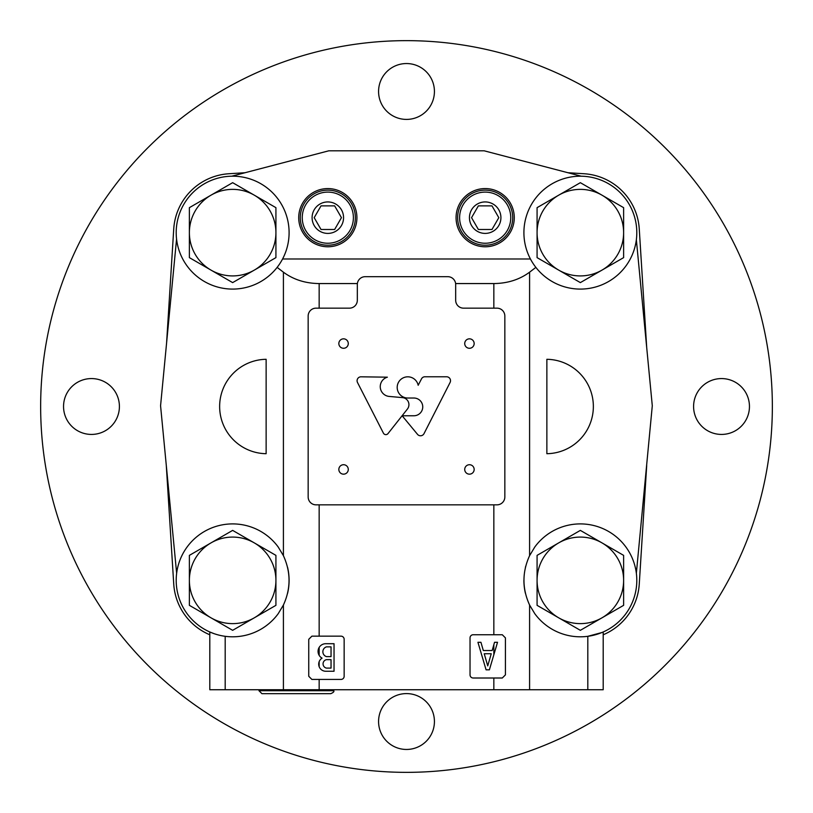 <?xml version="1.0" encoding="UTF-8"?>
<svg xmlns="http://www.w3.org/2000/svg" width="813" height="813" viewBox="0 0 813 813"><rect width="100%" height="100%" fill="white"/><g stroke="black" fill="none" stroke-linecap="round" stroke-linejoin="round"><path stroke-width="1.22" d="M275.922 257.63L275.922 207.661L232.65 182.681L189.378 207.661L189.378 257.63L232.65 282.609L275.922 257.63M189.378 232.65A43.272 43.272 0 0 1 254.286 195.171A43.272 43.272 0 0 1 254.286 270.119A43.272 43.272 0 0 1 189.378 232.65M623.622 257.63L623.622 207.661L580.35 182.681L537.078 207.661L537.078 257.63L580.35 282.609L623.622 257.63M537.078 232.65A43.272 43.272 0 0 1 601.986 195.171A43.272 43.272 0 0 1 601.986 270.119A43.272 43.272 0 0 1 537.078 232.65M623.622 605.339L623.622 555.37L580.35 530.391L537.078 555.37L537.078 605.339L580.35 630.319L623.622 605.339M537.078 580.35A43.272 43.272 0 0 1 601.986 542.881A43.272 43.272 0 0 1 601.986 617.829A43.272 43.272 0 0 1 537.078 580.35M275.922 605.339L275.922 555.37L232.65 530.391L189.378 555.37L189.378 605.339L232.65 630.319L275.922 605.339M189.378 580.35A43.272 43.272 0 0 1 254.286 542.881A43.272 43.272 0 0 1 254.286 617.829A43.272 43.272 0 0 1 189.378 580.35M534.791 547.017L529.588 555.675C522.088 572.098 522.088 588.551 529.588 605.035L534.791 613.693A56.453 56.453 0 0 0 618.175 622.26A56.453 56.453 0 0 0 618.175 538.45A56.453 56.453 0 0 0 534.791 547.017M636.355 239.723A56.453 56.453 0 0 0 583.897 176.309A56.453 56.453 0 0 0 523.907 232.65A56.453 56.453 0 0 0 576.813 288.981A56.453 56.453 0 0 0 636.355 239.723L652.29 405.748L636.355 573.277M535.858 267.386L529.588 272.182L529.588 555.675M546.864 359.295L546.864 453.705A47.205 47.205 0 0 0 593.358 406.5A47.205 47.205 0 0 0 546.864 359.295M277.142 267.386L283.412 272.182L283.412 555.675L278.209 547.017A56.453 56.453 0 0 0 194.825 538.45A56.453 56.453 0 0 0 194.825 622.26A56.453 56.453 0 0 0 278.209 613.693L283.412 605.035L283.412 689.739L209.805 689.739L209.805 631.975L213.799 633.561L209.805 631.975M176.645 573.277L160.568 405.748L176.563 239.063M266.136 453.705L266.136 359.295A47.205 47.205 0 0 0 219.642 406.5A47.205 47.205 0 0 0 266.136 453.705M493.837 504.843L493.837 634.74L502.292 634.74L505.432 637.89L505.432 674.871L502.292 678.012L493.837 678.012L493.837 689.739L283.412 689.739M602.169 632.423L603.195 631.975L603.195 689.739L493.837 689.739M455.615 283.564L493.837 283.564C507.637 283.402 519.558 279.601 529.588 272.182M311.887 636.162L341.003 636.162A3.15 3.15 0 0 1 344.153 639.303L344.153 676.284A3.15 3.15 0 0 1 341.003 679.434L311.887 679.434L308.747 676.284L308.747 639.303L311.887 636.162M283.412 272.182C293.442 279.601 305.363 283.402 319.163 283.564L319.163 308.157M283.412 555.675C290.912 572.149 290.912 588.602 283.412 605.035M357.385 283.564L319.163 283.564M493.837 634.74L473.176 634.74A3.15 3.15 0 0 0 470.036 637.89L470.036 674.871A3.15 3.15 0 0 0 473.176 678.012L493.837 678.012M176.197 232.65A56.453 56.453 0 0 0 282.578 258.981A56.453 56.453 0 0 0 246.207 177.844A56.453 56.453 0 0 0 176.197 232.65M287.599 593.266A56.453 56.453 0 0 0 287.609 567.464M525.655 566.397A56.453 56.453 0 0 0 525.401 567.433M523.907 580.33A56.453 56.453 0 0 0 525.391 593.236M601.955 632.514L587.809 636.315L587.809 689.739M581.214 176.197L484.172 150.801L328.828 150.801L231.786 176.197M298.717 217.671A29.116 29.116 0 0 0 342.375 242.884A29.116 29.116 0 0 0 342.375 192.468A29.116 29.116 0 0 0 298.717 217.671M456.063 217.671A29.116 29.116 0 0 0 499.731 242.884A29.116 29.116 0 0 0 499.731 192.468A29.116 29.116 0 0 0 456.063 217.671M530.422 258.981L282.578 258.981M504.843 496.977L504.843 316.023A7.866 7.866 0 0 0 496.977 308.157L463.542 308.157A7.866 7.866 0 0 1 455.676 300.282L455.676 284.55A7.866 7.866 0 0 0 447.811 276.684L365.189 276.684A7.866 7.866 0 0 0 357.324 284.55L357.324 300.282A7.866 7.866 0 0 1 349.458 308.157L316.023 308.157A7.866 7.866 0 0 0 308.157 316.023L308.157 496.977A7.866 7.866 0 0 0 316.023 504.843L496.977 504.843A7.866 7.866 0 0 0 504.843 496.977M424 433.664L450.067 382.527A3.933 3.933 0 0 0 446.703 376.775L425.169 376.775A3.811 3.811 0 0 0 421.51 378.858L418.177 385.281A10.599 10.599 0 0 0 406.348 376.917A10.599 10.599 0 0 0 397.222 388.167A10.599 10.599 0 0 0 407.841 398.024L413.878 398.024A8.872 8.872 0 0 1 422.75 406.896A8.872 8.872 0 0 1 413.878 415.768L402.15 415.768L417.516 434.355A3.902 3.902 0 0 0 424 433.664M388.004 433.583L407.394 409.071A7.083 7.083 0 0 0 402.283 397.598L389.173 396.429A9.837 9.837 0 0 1 387.364 377.181L360.911 376.805A3.933 3.933 0 0 0 357.527 382.547L383.421 433.146A2.734 2.734 0 0 0 388.004 433.583M338.838 343.553A4.726 4.726 0 0 0 345.921 347.649A4.726 4.726 0 0 0 345.921 339.468A4.726 4.726 0 0 0 338.838 343.553M338.838 469.447A4.726 4.726 0 0 0 345.921 473.532A4.726 4.726 0 0 0 345.921 465.351A4.726 4.726 0 0 0 338.838 469.447M464.721 469.447A4.726 4.726 0 0 0 471.804 473.532A4.726 4.726 0 0 0 471.804 465.351A4.726 4.726 0 0 0 464.721 469.447M464.721 343.553A4.726 4.726 0 0 0 471.804 347.649A4.726 4.726 0 0 0 471.804 339.468A4.726 4.726 0 0 0 464.721 343.553M489.385 669.831L497.526 642.3L494.538 642.3L492.16 650.522L483.308 650.522L480.94 642.3L477.942 642.3L486.083 669.831L489.385 669.831M493.837 654.8L493.837 644.729L494.538 642.3M487.739 665.898L491.235 653.743L484.233 653.743L487.739 665.898M334.041 671.253L334.041 643.713L325.728 643.713A7.673 7.673 0 0 0 322.08 658.134A7.083 7.083 0 0 0 325.779 671.253L334.041 671.253M319.163 661.63L319.163 666.711L319.163 661.63M319.163 647.412L319.163 655.359L319.163 647.412M331.043 668.103L331.043 659.648L326.45 659.648A4.329 4.329 0 0 0 326.45 668.103L331.043 668.103M326.45 656.619L331.043 656.619L331.043 646.863L326.45 646.863A5.112 5.112 0 0 0 326.45 656.619M469.447 217.671A15.732 15.732 0 0 0 493.044 231.299A15.732 15.732 0 0 0 493.044 204.043A15.732 15.732 0 0 0 469.447 217.671M471.55 217.671L478.359 229.479L491.987 229.479L498.806 217.671L491.987 205.872L478.359 205.872L471.55 217.671M459.609 217.671A25.569 25.569 0 0 0 497.963 239.815A25.569 25.569 0 0 0 497.963 195.527A25.569 25.569 0 0 0 459.609 217.671M457.638 217.671A27.54 27.54 0 0 0 498.948 241.522A27.54 27.54 0 0 0 498.948 193.829A27.54 27.54 0 0 0 457.638 217.671M312.09 217.671A15.732 15.732 0 0 0 335.688 231.299A15.732 15.732 0 0 0 335.688 204.043A15.732 15.732 0 0 0 312.09 217.671M314.194 217.671L321.013 229.479L334.641 229.479L341.45 217.671L334.641 205.872L321.013 205.872L314.194 217.671M302.253 217.671A25.569 25.569 0 0 0 340.606 239.815A25.569 25.569 0 0 0 340.606 195.527A25.569 25.569 0 0 0 302.253 217.671M300.282 217.671A27.54 27.54 0 0 0 341.592 241.522A27.54 27.54 0 0 0 341.592 193.829A27.54 27.54 0 0 0 300.282 217.671M567.952 172.732L584.059 173.738A59.003 59.003 0 0 1 639.262 228.941L646.701 347.456M166.574 343.137L173.738 228.941A59.003 59.003 0 0 1 228.941 173.738L245.048 172.732M209.805 634.78A59.003 59.003 0 0 1 173.738 584.059L166.299 465.544M646.701 465.544L639.262 584.059A59.003 59.003 0 0 1 603.195 634.78M40.65 406.5A365.85 365.85 0 0 0 589.425 723.336A365.85 365.85 0 0 0 589.425 89.664A365.85 365.85 0 0 0 40.65 406.5M378.573 721.527A27.927 27.927 0 0 0 406.5 749.454A27.927 27.927 0 0 0 434.427 721.527A27.927 27.927 0 0 0 406.5 693.591A27.927 27.927 0 0 0 378.573 721.527M693.591 406.5A27.927 27.927 0 0 0 721.527 434.427A27.927 27.927 0 0 0 749.454 406.5A27.927 27.927 0 0 0 721.527 378.573A27.927 27.927 0 0 0 693.591 406.5M378.573 91.473A27.927 27.927 0 0 0 406.5 119.409A27.927 27.927 0 0 0 434.427 91.473A27.927 27.927 0 0 0 406.5 63.546A27.927 27.927 0 0 0 378.573 91.473M63.546 406.5A27.927 27.927 0 0 0 91.473 434.427A27.927 27.927 0 0 0 119.409 406.5A27.927 27.927 0 0 0 91.473 378.573A27.927 27.927 0 0 0 63.546 406.5M261.928 693.672L330.769 693.672L261.928 693.672L258.981 690.725L258.981 689.739M529.588 605.035L529.588 689.739M493.837 283.564L493.837 308.157M319.163 504.843L319.163 636.162M319.163 679.434L319.163 689.739M225.191 636.315L225.191 689.739M258.981 690.725L333.726 690.725C334.397 691.538 333.411 692.524 330.769 693.672M333.726 690.725L333.726 689.739"/></g></svg>
